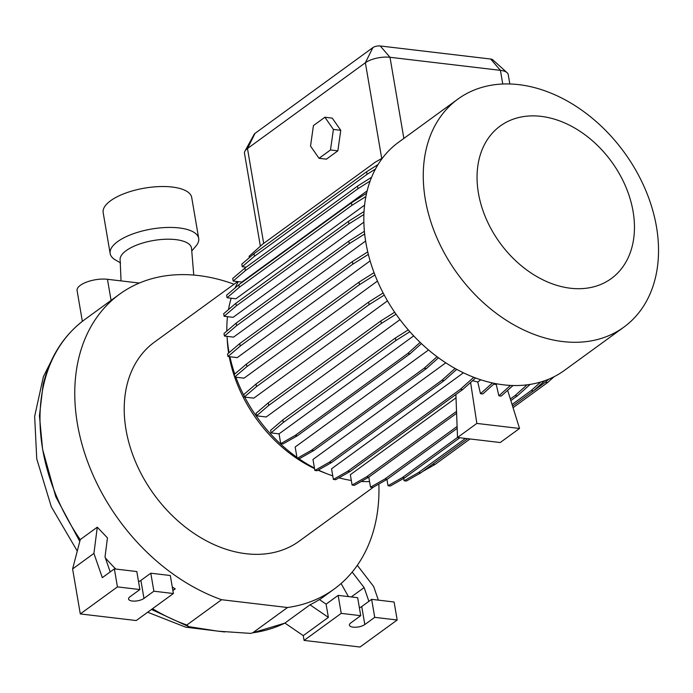 <?xml version="1.0" encoding="UTF-8"?>
<svg xmlns="http://www.w3.org/2000/svg" width="693" height="693" viewBox="0 0 693 693"><rect width="100%" height="100%" fill="white"/><g stroke="black" fill="none" stroke-linecap="round" stroke-linejoin="round"><path stroke-width="1.04" d="M121.041 280.89L120.149 260.247A36.201 13.843 -9.7 0 1 126.161 250.641A36.201 13.843 -9.7 0 1 165.142 239.267A36.201 13.843 -9.7 0 1 191.511 248.051L193.763 275.078M229.088 352.65A129.348 94.603 -126 0 1 228.725 350.589A129.348 94.603 -126 0 1 227.061 336.374L227.313 340.791A123.059 89.995 -126 0 0 228.629 353.04M226.845 331.063A129.348 94.603 -126 0 1 227.469 316.658M228.473 309.615A129.348 94.603 -126 0 1 231.202 298.233M235.066 287.967A129.348 94.603 -126 0 1 238.253 281.653M365.609 241.025L233.541 337.136L224.437 336.062L224.004 333.489L236.218 323.051L236.659 325.623L224.437 336.062M363.851 222.167L233.091 317.325L224.134 316.268L223.692 313.695L235.906 303.257L236.348 305.83L224.134 316.268M364.579 205.137L235.889 298.787L227.07 297.739L226.628 295.175L238.851 284.736L239.284 287.309L227.07 297.739M367.125 190.887L241.814 282.077L233.169 281.055L232.727 278.482L244.95 268.052L245.383 270.616L233.169 281.055M478.43 193.148A94.352 69.005 -126 0 1 541.068 116.363A94.352 69.005 -126 0 1 633.081 211.443A94.352 69.005 -126 0 1 570.443 288.227A94.352 69.005 -126 0 1 478.43 193.148M425.32 199.437A141.017 103.136 -126 0 1 457.917 99.082A141.017 103.136 -126 0 1 575.666 106.064A141.017 103.136 -126 0 1 656.47 226.784A141.017 103.136 -126 0 1 623.873 327.139A141.017 103.136 -126 0 1 506.115 320.157A141.017 103.136 -126 0 1 425.32 199.437M623.873 327.139L564.431 370.391A141.017 103.136 -126 0 1 446.682 363.409A141.017 103.136 -126 0 1 365.887 242.689A141.017 103.136 -126 0 1 398.484 142.334L457.917 99.082M373.735 486.936L299.263 541.129A123.059 89.995 -126 0 1 196.517 535.039A123.059 89.995 -126 0 1 126.013 429.695A123.059 89.995 -126 0 1 154.452 342.125L237.656 281.583M120.565 262.933L115.324 259.866A44.915 17.169 -9.7 0 1 110.161 253.534A44.915 17.169 -9.7 0 1 132.32 234.113A44.915 17.169 -9.7 0 1 179.201 227.945A44.915 17.169 -9.7 0 1 198.7 238.401A44.915 17.169 -9.7 0 1 195.928 246.084L191.952 250.788M110.161 253.534L103.17 212.63A44.915 17.169 -9.7 0 1 125.32 193.208A44.915 17.169 -9.7 0 1 172.202 187.041A44.915 17.169 -9.7 0 1 191.71 197.496L198.7 238.401M80.249 539.708A182.337 133.351 -126 0 1 43.191 452.269L42.931 450.848A182.337 133.351 -126 0 1 42.654 449.246A182.337 133.351 -126 0 1 84.806 319.499C63.86 335.022 49.974 356.713 43.131 384.563L39.44 415.757L42.602 449.35L55.787 496.751L79.79 541.458M378.863 484.017A182.337 133.351 -126 0 1 334.147 589.067A182.337 133.351 -126 0 1 287.508 607.51L221.587 599.714A182.337 133.351 -126 0 1 77.425 423.943A182.337 133.351 -126 0 1 119.577 294.196A182.337 133.351 -126 0 1 234.026 284.225M110.204 571.924L105.015 556.921L107.458 537.889L97.289 527.182L80.284 539.552L72.6 568.936L80.293 613.929L117.438 586.893L139.891 589.552L129.989 596.76A8.533 3.266 170.3 0 0 128.569 599.029A8.533 3.266 170.3 0 0 134.78 601.1A8.533 3.266 170.3 0 0 143.971 598.414L153.881 591.207L173.389 593.52L136.235 620.547L80.293 613.929M105.336 557.848A182.337 133.351 54 0 0 115.809 569.066M172.271 586.98A182.337 133.351 54 0 0 175.242 588.859L172.834 590.271M172.886 590.575L175.242 588.859M221.587 599.714L186.815 625.017L188.704 626.628L218.07 631.193L250.649 633.393L252.737 632.813L287.508 607.51M360.732 615.687L357.657 597.687L338.149 595.382L326.1 604.149L319.386 599.558A182.337 133.351 -126 0 1 310.005 604.807L284.91 623.068L303.257 635.637L304.08 640.41L341.225 613.374L360.732 615.687L350.831 622.894A8.533 3.266 170.3 0 0 349.411 625.164A8.533 3.266 170.3 0 0 355.622 627.234A8.533 3.266 170.3 0 0 364.813 624.549L374.722 617.342L397.176 620.001L360.022 647.028L304.08 640.41M138.661 283.342A88.254 64.544 54 0 0 138.799 282.995L107.467 279.288A19.759 7.554 -9.7 0 0 86.842 281.999A19.759 7.554 -9.7 0 0 77.088 290.549L82.354 321.335M396.032 314.206L381.332 323.475L268.745 405.396L256.531 415.835L266.216 416.978L399.982 319.638M256.531 415.835L256.089 413.271L268.304 402.832L268.745 405.396M381.332 323.475L380.89 320.902L268.304 402.832M394.663 312.222L380.89 320.902M364.657 233.983L349.246 243.702L348.804 241.129L236.218 323.051M349.246 243.702L236.659 325.623M364.388 231.306L348.804 241.129M375.459 169.04L367.039 174.341L254.461 256.263L242.238 266.701L246.162 267.169M242.238 266.701L241.805 264.128L254.019 253.699L254.461 256.263M382.475 158.065L375.381 162.11L262.794 244.031L249.099 256.28L249.341 257.692M367.039 174.341L366.606 171.769L254.019 253.699M378.023 164.57L366.606 171.769M497.002 383.853L496.231 384.416L498.882 395.816L510.524 385.403M513.037 385.499L501.195 396.093L498.882 395.816M457.103 426.455L384.901 478.993L370.512 487.179L368.797 477.148L366.502 476.871L352.105 485.057L350.337 474.722L456.011 397.825M457.181 428.352L387.214 479.27L384.901 478.993M387.214 479.27L372.825 487.456L370.512 487.179M438.47 357.779L426.412 368.563L313.825 450.493L299.437 458.679L297.124 458.402L295.175 447.002L428.543 349.956M313.825 450.493L311.521 450.216L297.124 458.402M426.412 368.563L424.099 368.286L311.521 450.216M437.04 356.722L424.099 368.286M384.26 295.105L369.083 304.669L256.497 386.599L244.282 397.028L253.785 398.154L387.491 300.866M244.282 397.028L243.841 394.464L256.055 384.026L256.497 386.599M369.083 304.669L368.641 302.096L256.055 384.026M383.125 292.966L368.641 302.096M363.894 214.475L348.934 223.9L348.492 221.336L235.906 303.257M348.934 223.9L236.348 305.83M364.033 211.538L348.492 221.336M470.062 438.964L435.013 464.475L432.657 464.223M435.013 464.475L422.635 471.509M554.149 376.68L547.591 382.545L545.278 382.276L512.56 406.081L533.402 390.904L531.098 390.635L512.058 404.487M420.824 472.834L418.511 472.557L404.123 480.751L406.427 481.02L420.824 472.834L467.74 438.686L432.701 464.197M547.591 382.545L513.054 407.675M548.752 379.166L545.278 382.276M480.803 379.79L477.763 381.999L480.483 393.693L492.48 382.96M494.603 383.402L482.796 393.962L480.483 393.693M456.531 411.356L366.502 476.871M456.6 413.253L368.806 477.139L354.418 485.334L352.105 485.057M421.431 343.598L410.013 353.811L297.427 435.741L283.039 443.927L280.726 443.659L279.054 433.861L271.05 432.908L270.608 430.344L282.831 419.906L283.264 422.479L271.05 432.908M297.427 435.741L295.114 435.464L280.726 443.659M410.013 353.811L407.701 353.543L295.114 435.464M420.157 342.394L407.701 353.543M413.695 335.88L279.054 433.861M374.93 274.956L359.468 284.702L246.89 366.623L234.667 377.061L244.031 378.17L377.46 281.081M234.667 377.061L234.234 374.489L246.448 364.059L246.89 366.623M359.468 284.702L359.035 282.129L246.448 364.059M374.055 272.661L359.035 282.129M365.878 196.552L351.871 205.379L351.429 202.815L238.851 284.736M351.871 205.379L239.284 287.309M366.562 193.278L351.429 202.815M404.123 480.751L403.716 478.395M465.436 438.418L418.511 472.557M540.757 381.999L531.098 390.635M544.863 380.665L533.402 390.904M475.615 377.988L462.647 389.579L350.069 471.509L335.681 479.695L333.368 479.426L331.549 468.78L463.435 372.808M350.069 471.509L347.756 471.231L333.368 479.426M462.647 389.579L460.343 389.31L347.756 471.231M473.778 377.287L460.343 389.31M409.875 331.713L395.85 340.549L395.408 337.985L282.831 419.906M395.85 340.549L283.264 422.479M408.264 329.877L395.408 337.985M368.347 254.366L352.789 264.172L240.202 346.093L227.988 356.531L237.214 357.623L370.123 260.906M227.988 356.531L227.547 353.958L239.769 343.529L240.202 346.093M352.789 264.172L352.347 261.599L239.769 343.529M367.749 251.897L352.347 261.599M370.123 181.038L357.969 188.695L357.527 186.122L244.95 268.052M357.969 188.695L245.383 270.616M371.569 177.269L357.527 186.122M459.788 437.751L404.729 477.815L390.341 486.01L388.028 485.732L386.945 479.417M404.729 477.815L402.416 477.546L388.028 485.732M530.171 384.39L517.316 395.894L515.003 395.616L510.351 399.003M457.527 437.439L402.416 477.546M517.316 395.894L510.845 400.597M527.061 384.832L515.003 395.616M456.713 369.36L444.135 380.604L331.557 462.534L317.16 470.72L314.856 470.452L312.976 459.459L445.772 362.82M331.557 462.534L329.244 462.257L314.856 470.452M444.135 380.604L441.822 380.336L329.244 462.257M455.093 368.468L441.822 380.336M509.831 83.983L508.212 74.532A17.966 6.869 170.3 0 0 507.12 72.704A17.966 6.869 170.3 0 0 500.415 70.348L389.994 57.285A17.966 6.869 170.3 0 0 365.367 62.751L247.479 148.536A17.966 6.869 170.3 0 0 244.915 151.213A17.966 6.869 170.3 0 0 244.49 153.3L260.369 246.206M244.915 151.213L254.218 134.191A5.388 2.062 -9.7 0 1 254.989 133.394L372.877 47.609A5.388 2.062 -9.7 0 1 380.258 45.972L490.679 59.035A5.388 2.062 -9.7 0 1 492.688 59.737L507.12 72.704M332.761 475.892A129.348 94.603 -126 0 1 327.564 474.003L322.947 472.219A123.059 89.995 -126 0 1 318.078 470.2M314.535 468.581A123.059 89.995 -126 0 1 229.253 356.678M369.551 481.54A129.348 94.603 -126 0 1 361.174 481.488M351.325 480.466A129.348 94.603 -126 0 1 339.007 477.806M327.564 474.003A129.348 94.603 -126 0 1 318.382 470.027M314.44 468.061A129.348 94.603 -126 0 1 298.744 458.593M296.942 457.337A129.348 94.603 -126 0 1 244.733 397.08M244.066 395.798A129.348 94.603 -126 0 1 235.889 377.209M234.762 374.038A129.348 94.603 -126 0 1 229.92 356.756M319.04 158.299L326.403 159.173L337.846 150.849L340.765 130.319L332.25 118.122L324.887 117.247L313.444 125.572L310.525 146.102L319.04 158.299L330.483 149.974L333.402 129.452L324.887 117.247M330.483 149.974L337.846 150.849M333.402 129.452L340.765 130.319M507.648 390.324L519.542 428.473L500.225 442.532L457.527 437.482L476.845 423.423L470.599 382.475M519.542 428.473L476.845 423.423M455.89 394.508L457.527 437.482M493.624 384.277L496.231 384.416M472.548 380.734L477.763 381.999M97.289 527.182L93.919 553.412L102.313 577.667L114.362 568.892L136.816 571.552L139.891 589.552M114.362 568.892L117.438 586.893M138.548 581.67A8.533 3.266 170.3 0 0 140.896 580.413L150.805 573.206L153.881 591.207M150.805 573.206L170.313 575.519L173.389 593.52M93.919 553.412L72.6 568.936M338.149 595.382L341.225 613.374M359.39 607.804A8.533 3.266 170.3 0 0 361.737 606.548L371.647 599.341L394.092 602L397.176 620.001M371.647 599.341L374.722 617.342M326.1 604.149L328.361 617.376L303.257 635.637M378.369 600.138L373.657 586.521L357.319 565.315M352.191 572.071L364.137 587.577L368.901 601.342M364.137 587.577L351.282 596.933M328.361 617.376L310.005 604.807M341.077 583.523L348.432 596.595M186.815 625.017A182.337 133.351 -126 0 1 152.521 608.697M284.927 623.085A182.337 133.351 -126 0 1 252.737 632.813M43.191 452.269L42.931 450.848M490.679 59.035L500.415 70.348L502.754 84.026M380.258 45.972L389.994 57.285L403.863 138.418M263.686 243.382L247.479 148.536L254.989 133.394M372.877 47.609L365.367 62.751L381.73 158.498M140.896 580.413L143.971 598.414M361.737 606.548L364.813 624.549M111.071 300.381L107.467 279.288M77.278 551.065L51.291 506.704L36.746 458.844L34.65 416.372L43.39 376.663L54.964 353.655M147.661 612.24L185.767 627.2L224.679 631.955M119.577 294.196L84.806 319.499M284.962 623.102L250.753 633.376M188.704 626.628L151.472 609.468M334.147 589.067L319.56 599.679"/></g></svg>
